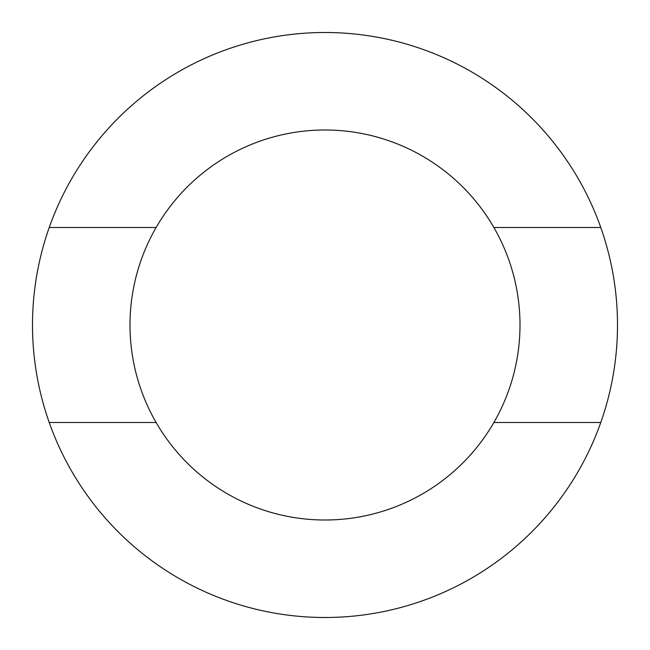 <?xml version="1.0" encoding="UTF-8"?>
<svg xmlns="http://www.w3.org/2000/svg" width="650" height="650" viewBox="0 0 650 650"><rect width="100%" height="100%" fill="white"/><g stroke="black" fill="none" stroke-linecap="round" stroke-linejoin="round"><path stroke-width="0.97" d="M493.878 422.5A195 195 0 0 1 130 325A195 195 0 0 1 493.878 227.5A195 195 0 0 1 493.878 422.5L600.771 422.5A292.5 292.5 0 0 1 32.5 325A292.5 292.5 0 0 1 49.229 227.5L156.122 227.5M493.878 227.5L600.771 227.5A292.5 292.5 0 0 1 600.771 422.5M49.229 227.5A292.5 292.5 0 0 1 600.771 227.5M156.122 422.5L49.229 422.5"/></g></svg>
